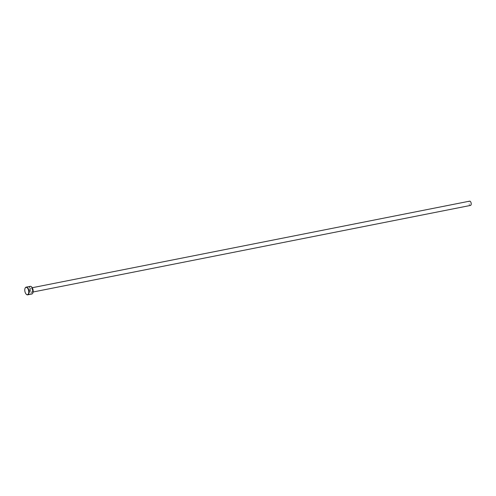 <?xml version="1.0" encoding="UTF-8"?>
<svg xmlns="http://www.w3.org/2000/svg" width="496" height="496" viewBox="0 0 496 496"><rect width="100%" height="100%" fill="white"/><g stroke="black" fill="none" stroke-linecap="round" stroke-linejoin="round"><path stroke-width="0.37" stroke-dasharray="2.48 1.86" d="M28.067 294.258L30.69 294.085L28.005 294.643L29.94 294.264A3.925 1.972 -101.2 0 0 30.113 294.264L28.526 294.581L30.411 294.14L28.067 294.258L30.609 294.264M30.113 294.264L28.47 294.686M29.004 294.171A3.925 1.972 78.8 0 1 28.83 294.054L29.357 294.314L27.677 294.339L29.233 294.19L27.683 294.426L27.844 294.698L29.363 294.401L28.836 294.14A3.925 1.972 -101.2 0 0 29.016 294.258M32.823 293.006A3.745 1.885 78.8 0 1 30.764 293.409A3.745 1.885 78.8 0 1 29.233 289.769A3.745 1.885 78.8 0 1 31.614 286.893M30.281 286.335A3.925 1.972 -101.2 0 0 28.991 289.782A3.925 1.972 -101.2 0 0 31.806 294.029M26.338 294.289A3.925 1.972 78.8 0 1 24.856 290.6A3.925 1.972 78.8 0 1 25.122 288.176M470.487 205.431A2.176 1.097 78.8 0 1 468.925 203.069A2.176 1.097 78.8 0 1 469.638 201.153M30.696 294.171L28.08 294.345M30.12 294.351A3.925 1.972 78.8 0 1 29.952 294.345L28.012 294.729M30.919 294.116L30.411 294.14M30.275 289.887A2.176 1.097 -101.2 0 0 31.837 292.243A2.176 1.097 -101.2 0 0 32.55 290.327A2.176 1.097 -101.2 0 0 30.988 287.971A2.176 1.097 -101.2 0 0 30.275 289.887M32.463 290.402A2.443 1.228 -101.2 0 0 30.969 287.761A2.443 1.228 -101.2 0 0 29.915 289.906A2.443 1.228 -101.2 0 0 31.415 292.547A2.443 1.228 -101.2 0 0 32.463 290.402M33.12 291.989L31.837 292.243C32.085 292.572 32.283 291.952 32.426 290.377C31.893 288.498 31.415 287.692 30.988 287.971L32.271 287.717"/><path stroke-width="0.74" d="M28.012 294.729L30.696 294.171M31.614 286.893A3.745 1.885 78.8 0 1 31.676 286.948A3.745 1.885 78.8 0 1 33.145 290.532A3.745 1.885 78.8 0 1 32.86 292.925L32.786 293.086A3.925 1.972 -101.2 0 1 31.806 294.029L30.789 294.184M32.786 293.086A3.925 1.972 -101.2 0 0 33.089 290.582A3.925 1.972 -101.2 0 0 31.552 286.831A3.925 1.972 -101.2 0 0 30.281 286.335L26.145 287.153A3.925 1.972 78.8 0 1 28.954 291.4A3.925 1.972 78.8 0 1 27.664 294.847A3.925 1.972 78.8 0 1 26.4 294.351A3.925 1.972 78.8 0 1 26.338 294.289M24.8 290.65A3.745 1.885 -101.2 0 0 26.276 294.233A3.745 1.885 -101.2 0 0 28.712 291.412A3.745 1.885 -101.2 0 0 27.156 287.748A3.745 1.885 -101.2 0 0 25.091 288.25A3.745 1.885 -101.2 0 0 24.8 290.65M32.271 287.717L469.638 201.153A2.176 1.097 78.8 0 1 471.2 203.515A2.176 1.097 78.8 0 1 470.487 205.431L33.12 291.989M30.603 294.184L28.638 294.649M30.417 294.227L28.532 294.667M25.122 288.176A3.925 1.972 78.8 0 1 25.16 288.095A3.925 1.972 78.8 0 1 26.145 287.153M28.47 294.686L27.664 294.847"/></g></svg>
